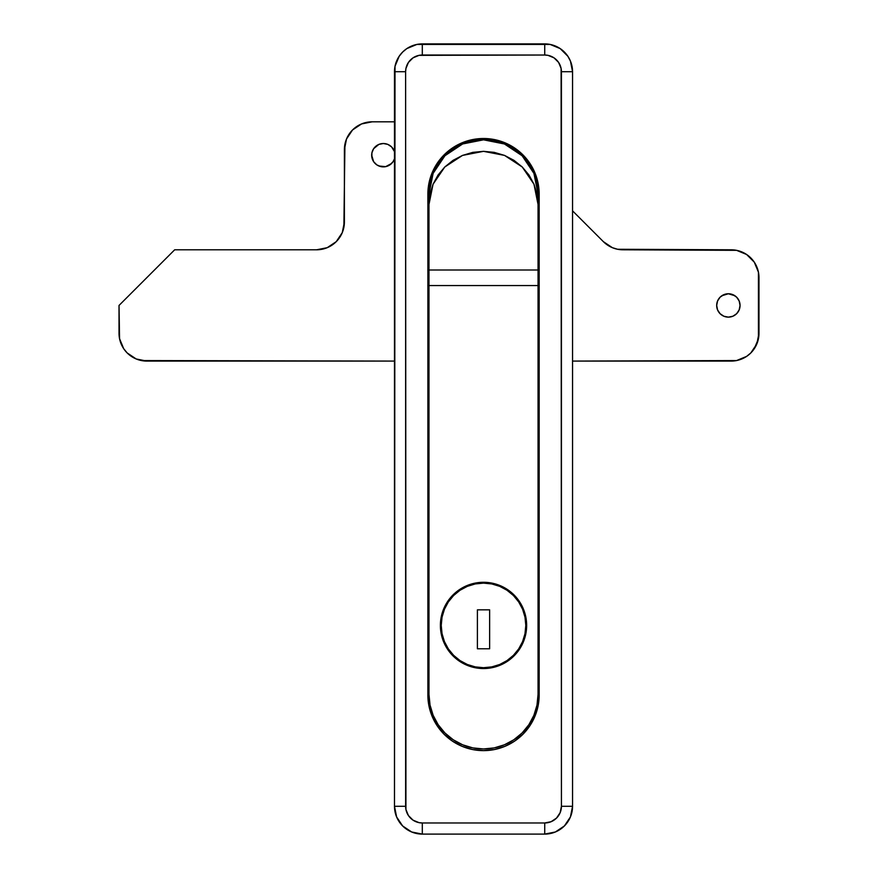 <?xml version="1.0" encoding="UTF-8"?>
<svg xmlns="http://www.w3.org/2000/svg" width="878" height="878" viewBox="0 0 878 878"><rect width="100%" height="100%" fill="white"/><g stroke="black" fill="none" stroke-linecap="round" stroke-linejoin="round"><path stroke-width="1.32" d="M539.169 263.707L538.049 263.707L539.169 263.707M428.98 263.707L427.871 263.707L428.98 263.707M427.871 291.529L428.98 291.529L427.871 291.529M538.049 291.529L539.169 291.529L538.049 291.529M422.307 834.1L422.307 822.971L422.307 834.1L411.661 831.982L402.629 825.946L396.604 816.924L394.485 806.278A27.822 27.822 0 0 0 422.307 834.1A27.822 27.822 0 0 1 394.485 806.278L395.012 66.3L399.172 56.269L402.629 52.054L406.843 48.586L416.874 44.438L550.155 44.438L560.186 48.586L567.868 56.269L570.437 61.076L572.555 71.722L572.555 806.278L570.437 816.924L564.4 825.946L555.379 831.982L544.733 834.1A27.822 27.822 0 0 0 572.555 806.278A27.822 27.822 0 0 1 544.733 834.1L422.307 834.1L544.733 834.1L544.733 822.971L422.307 822.971L419.047 822.653L413.033 820.162L408.424 815.552L405.932 809.538L405.614 71.722L405.932 68.462L408.424 62.448L413.033 57.838L419.047 55.347L544.733 55.029L547.993 55.347L554.007 57.838L558.617 62.448L561.108 68.462L561.426 806.278L560.153 812.666L556.531 818.076L551.121 821.698L544.733 822.971L544.733 834.1M427.871 194.148L427.871 694.981L428.936 705.835L432.108 716.272L437.244 725.897L444.169 734.326L452.598 741.251L462.223 746.388L472.66 749.56L483.515 750.624L494.38 749.56L504.817 746.388L514.431 741.251L522.871 734.326L529.785 725.897L534.932 716.272L538.093 705.835L539.169 694.981L539.169 194.148L538.093 183.293L534.932 172.856L529.785 163.231L522.871 154.802L514.431 147.877L504.817 142.741L494.38 139.569L483.515 138.504L472.66 139.569L462.223 142.741L452.598 147.877L444.169 154.802L437.244 163.231L432.108 172.856L428.936 183.293L427.871 194.148L427.871 694.981A55.643 55.643 0 0 0 483.515 750.624A55.643 55.643 0 0 0 539.169 694.981L539.169 194.148A55.643 55.643 0 0 0 483.515 138.504A55.643 55.643 0 0 0 427.871 194.148M428.98 258.143L427.871 258.143L428.98 258.143M428.98 316.574L427.871 316.574L428.98 316.574M538.049 316.574L539.169 316.574L538.049 316.574M572.555 806.278L561.426 806.278L572.555 806.278L572.555 71.722A27.822 27.822 0 0 0 544.733 43.9A27.822 27.822 0 0 1 572.555 71.722L561.426 71.722L572.555 71.722M544.733 43.9L544.733 55.029L544.733 43.9L422.307 43.9A27.822 27.822 0 0 0 394.485 71.722A27.822 27.822 0 0 1 422.307 43.9L422.307 55.029L422.307 43.9M394.485 71.722L405.614 71.722L394.485 71.722L394.485 806.278L405.614 806.278L394.485 806.278M561.426 806.278L561.426 71.722A16.693 16.693 0 0 0 544.733 55.029L422.307 55.029A16.693 16.693 0 0 0 405.614 71.722L405.614 806.278A16.693 16.693 0 0 0 422.307 822.971L544.733 822.971A16.693 16.693 0 0 0 561.426 806.278M538.093 183.293L539.169 194.148M452.598 741.251L449.646 739.133M504.806 746.399L501.81 747.529M539.169 258.143L538.049 258.143L539.169 258.143M539.169 422.307L538.049 422.307L539.169 422.307M428.98 422.307L427.871 422.307L428.98 422.307M539.169 566.99L538.049 566.99L539.169 566.99M428.98 566.99L427.871 566.99L428.98 566.99M539.169 683.852L538.049 683.852L539.169 683.852M428.98 683.852L427.871 683.852L428.98 683.852M441.228 625.421A42.298 42.298 0 0 1 483.515 583.124A42.298 42.298 0 0 1 525.812 625.421A42.298 42.298 0 0 0 483.515 583.124A42.298 42.298 0 0 0 441.228 625.421A42.298 42.298 0 0 0 483.515 667.708A42.298 42.298 0 0 0 525.812 625.421A42.298 42.298 0 0 1 483.515 667.708A42.298 42.298 0 0 1 441.228 625.421L442.04 617.168L444.444 609.233L448.351 601.924L453.608 595.514L460.017 590.257L467.337 586.35L475.272 583.936L483.515 583.124L491.768 583.936L499.703 586.35L507.012 590.257L513.421 595.514L518.678 601.924L522.597 609.233L525 617.168L525.812 625.421L525 633.675L522.597 641.609L518.678 648.919L513.421 655.328L507.012 660.585L499.703 664.492L491.768 666.896L483.515 667.708L475.272 666.896L467.337 664.492L460.017 660.585L453.608 655.328L448.351 648.919L444.444 641.609L442.04 633.675L441.228 625.421M525.823 633.806A43.132 43.132 0 0 0 526.646 625.432A43.132 43.132 0 0 1 483.515 668.542A43.132 43.132 0 0 1 440.394 625.421A43.132 43.132 0 0 0 441.217 633.806M441.228 633.861A43.132 43.132 0 0 0 447.648 649.358M447.67 649.402A43.132 43.132 0 0 0 483.493 668.542L491.932 667.719L500.021 665.261L507.473 661.277L514.014 655.921L519.381 649.38L523.365 641.928L525.812 633.839L526.646 625.421L525.812 617.004L523.365 608.915L519.381 601.463L514.014 594.922L507.473 589.566L500.021 585.571L491.932 583.124L483.515 582.29L475.108 583.124L467.019 585.571L459.556 589.566L453.026 594.922L447.659 601.463L443.675 608.915L441.217 617.004L440.394 625.421L441.217 633.839L443.675 641.928L447.659 649.38L453.026 655.921L459.556 661.277L467.019 665.261L475.108 667.719L483.515 668.542M483.537 668.542A43.132 43.132 0 0 0 519.359 649.402M519.392 649.358A43.132 43.132 0 0 0 525.812 633.861M538.049 694.421L537.007 705.067L533.901 715.296L528.863 724.723L522.081 732.987L513.817 739.77L504.389 744.807L494.16 747.913L483.515 748.956L472.88 747.913L462.651 744.807L453.224 739.77L444.959 732.987L438.177 724.723L433.139 715.296L430.033 705.067L428.98 694.421L428.98 285.559L538.049 285.559L538.049 694.421L538.049 194.159L533.923 173.383L522.125 155.768L504.444 143.981L483.548 139.821L462.64 143.959L444.916 155.757L433.117 173.394L428.98 194.159L428.98 694.421A54.535 54.535 0 0 0 483.515 748.956A54.535 54.535 0 0 0 538.049 694.421M428.98 196.935L428.98 204.453L433.041 184.248L444.762 167.007L462.497 155.417L483.526 151.334L504.532 155.406L522.245 166.985L533.978 184.215L538.049 204.453L538.049 196.935M428.98 204.453L430.011 194.137L433.041 184.248L438.034 175.051L444.762 167.007L453.026 160.367L462.497 155.417L472.77 152.366L483.526 151.334L494.215 152.355L504.532 155.406L513.992 160.356L522.245 166.985L529.017 175.073L533.978 184.215L537.04 194.17L538.049 204.453L538.049 269.996L428.98 269.996L428.98 204.453M538.049 194.159L537.018 183.601L533.923 173.383L528.907 164.021L522.125 155.768L513.86 149.008L504.444 143.981L494.171 140.864L483.548 139.821L472.869 140.864L462.64 143.959L453.191 148.986L444.916 155.757L438.155 163.977L433.117 173.394L430.033 183.546L428.98 194.159M437.99 724.438L438.704 725.491M444.103 732.12L445.464 733.481M452.653 739.386L454.233 740.428M461.74 744.423L462.991 744.95M471.936 747.716L474.032 748.122M493.008 748.122L495.104 747.716M504.038 744.95L505.289 744.423M512.796 740.428L514.376 739.386M521.576 733.481L522.937 732.12M528.336 725.491L529.05 724.438M428.98 285.559L428.98 269.996L538.049 269.996L538.049 285.559L428.98 285.559M443.675 608.926A43.132 43.132 0 0 0 440.394 625.399A43.132 43.132 0 0 1 483.515 582.29A43.132 43.132 0 0 1 526.646 625.421A43.132 43.132 0 0 0 523.365 608.926M525.812 617.004L523.365 608.915A43.132 43.132 0 0 0 507.495 589.577M507.462 589.544A43.132 43.132 0 0 0 483.558 582.29M483.482 582.29A43.132 43.132 0 0 0 467.03 585.571M466.997 585.582A43.132 43.132 0 0 0 459.578 589.544M459.534 589.577A43.132 43.132 0 0 0 443.675 608.915M489.639 609.837L477.402 609.837L489.639 609.837L489.639 648.787L477.402 648.787L477.402 609.837L477.402 648.787L489.639 648.787L489.639 609.837L477.402 609.837L477.402 648.787L489.639 648.787L489.639 609.837M740.055 305.445A11.688 11.688 0 0 1 728.367 317.134A11.688 11.688 0 0 1 716.678 305.445L717.567 309.912L720.103 313.709L723.9 316.245L728.367 317.134L732.845 316.245L736.631 313.709L739.166 309.912L740.055 305.445L739.166 300.978L736.631 297.181L732.845 294.646L728.367 293.757L723.9 294.646L720.103 297.181L717.567 300.978L716.678 305.445A11.688 11.688 0 0 1 728.367 293.757A11.688 11.688 0 0 1 740.055 305.445M394.485 158.764A11.688 11.688 0 0 1 371.668 155.197L373.633 161.684L376.86 164.91L381.074 166.655L385.629 166.655L389.843 164.91L393.07 161.684L394.485 158.764M617.607 249.264L623.029 249.802A27.822 27.822 0 0 1 603.362 241.648L572.555 210.841L603.362 241.648L612.383 247.684L617.607 249.264L731.154 249.802L736.576 250.329L746.607 254.488L754.29 262.16L758.438 272.191L758.438 338.699L754.29 348.731L750.822 352.945L746.607 356.402L736.576 360.562L572.555 361.088L731.154 361.088A27.822 27.822 0 0 0 758.976 333.267L756.858 343.913L750.822 352.945M504.202 142.488L506.661 144.958L504.202 142.488M532.99 171.287L535.185 173.471L532.99 171.287M141.424 360.562L394.485 361.088L146.846 361.088L136.2 358.97L127.178 352.945L123.71 348.731L119.562 338.699L119.024 305.445L174.667 249.802L316.574 249.802L327.22 247.684L336.252 241.648L342.277 232.626L344.395 221.969L344.395 149.633A27.822 27.822 0 0 1 372.217 121.812L394.485 121.812L372.217 121.812L361.571 123.93L366.795 122.338M146.846 361.088A27.822 27.822 0 0 1 119.024 333.267L119.024 305.445L174.667 249.802L316.574 249.802L327.22 247.684L332.038 245.105M343.869 227.402L344.933 144.201L346.514 138.987L352.55 129.955L361.571 123.93L356.764 126.498M623.029 249.802L736.576 250.329M731.154 249.802A27.822 27.822 0 0 1 758.976 277.624L758.976 333.267M428.98 213.266L427.871 215.154A125.203 125.203 0 0 1 428.98 213.266L427.871 215.154M371.888 152.915L371.668 155.197A11.688 11.688 0 0 1 394.485 151.631L391.61 146.933L387.824 144.398L383.357 143.509L378.879 144.398L373.633 148.7L371.888 152.915L371.888 157.48L373.633 161.684M746.607 356.402L736.576 360.562M127.178 352.945L123.71 348.731L119.562 338.699M336.252 241.648L342.277 232.626M344.395 149.633L346.514 138.987L352.55 129.955M607.576 245.105L612.383 247.684M750.822 257.945L754.29 262.16L758.438 272.191M734.864 295.732L728.367 293.757L721.881 295.732M721.881 315.158L723.9 316.245M732.845 316.245L734.864 315.158M389.843 145.485L387.824 144.398M378.879 165.997L385.629 166.655L391.61 163.462M344.395 221.969A27.822 27.822 0 0 1 316.574 249.802M428.98 247.058A30.609 30.609 0 0 0 427.871 247.146A30.609 30.609 0 0 1 428.98 247.058L427.871 247.146"/></g></svg>
